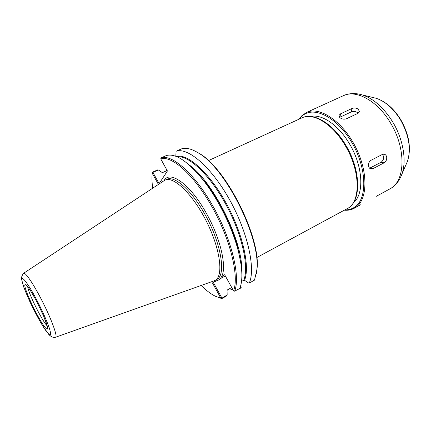 <?xml version="1.0" encoding="UTF-8"?>
<svg xmlns="http://www.w3.org/2000/svg" width="431" height="431" viewBox="0 0 431 431"><rect width="100%" height="100%" fill="white"/><g stroke="black" fill="none" stroke-linecap="round" stroke-linejoin="round"><path stroke-width="0.65" d="M241.511 281.481L243.752 280.247L244.533 280.306L248.358 282.865L249.274 283.038L254.511 280.123L256.784 270.172C261.202 239.183 225.801 168.128 198.405 152.989C191.617 148.792 185.971 147.424 181.462 148.884L176.08 151.254C187.776 147.025 211.136 166.727 229.378 199.337C247.69 231.878 255.793 268.788 249.274 283.038M240.428 286.604L241.166 287.504L240.6 286.017M195.071 151.082L199.246 153.398C226.377 168.397 261.337 238.558 256.968 269.251L256.3 273.976M235.703 290.58L240.886 287.989L241.166 287.504M240.843 287.358L240.008 287.822M235.881 290.774L235.477 290.704M233.155 290.122L229.578 288.705M166.42 170.843L166.49 169.313M221.545 298.408L221.89 298.548L226.862 295.785L227.164 294.955L221.545 298.408L215.387 296.259C210.899 294.017 206.153 290.419 201.153 285.462M221.83 297.918L213.345 282.467L216.378 280.823M220.834 298.187L212.478 282.962L213.345 282.467M219.961 278.884L225.343 275.969M231.991 288.01L231.102 287.865L227.417 289.901L227.056 290.564L227.164 294.955M159.114 183.698L152.919 172.411L158.382 169.965L157.601 169.895L152.509 172.174L152.218 173.17L158.398 184.43M158.382 169.965L161.991 172.411L162.751 172.497L166.522 170.8L166.894 170.046M152.693 188.191C151.922 182.539 151.766 177.534 152.218 173.17M221.89 298.548L218.517 297.562M212.478 282.962L215.452 280.947L213.9 280.926L217.176 279.245C226.21 274.455 221.049 242.944 205.129 214.751C191.72 190.265 174.377 175.158 166.684 179.388L165.041 180.142C173.407 175.773 192.592 193.875 206.282 221.033C220.063 248.137 223.694 275.177 215.581 280.112L215.015 280.452M23.516 273.346L164.001 180.74C169.658 169.582 190.491 184.226 206.643 213.803C220.844 239.033 227.148 267.893 221.421 276.901L224.653 274.709L233.527 290.785C239.291 276.804 230.666 240.239 212.515 207.737C194.424 175.175 171.791 155.144 160.752 158.915L161.038 157.891C172.179 153.91 195.141 174.108 213.496 207.128C231.905 240.072 240.573 277.138 234.615 291.184L233.527 290.785M158.818 184.15L167.411 170.983L160.752 158.915M161.038 157.891L166.388 155.532C175.676 153.01 188.158 161.474 203.841 180.928C218.194 199.386 231.668 226.431 237.756 249.005C242.437 266.832 243.127 279.924 239.825 288.285L234.615 291.184M175.816 156.291L176.08 151.254M152.919 172.411L152.396 172.438M221.421 276.901C219.993 279.407 218.005 280.759 215.452 280.947M23.576 273.292C25.003 271.627 33.036 283.242 41.344 299.383C50.578 317.141 57.447 335.307 55.788 337.026L55.378 337.295M164.001 180.74L165.041 180.142M299.033 119.193L301.533 115.982L306.495 112.453C319.495 106.048 342.446 121.106 355.489 146.896C368.677 172.605 367.616 200.604 355.004 207.85L360.488 204.822M386.677 156.965C386.957 159.589 386.09 161.555 384.075 162.848L372.847 168.699L371.118 169.038C369.873 168.801 369.049 167.885 368.65 166.285C368.263 163.608 369.06 161.603 371.037 160.267L382.335 154.465L383.989 154.147C385.368 154.379 386.268 155.316 386.677 156.965M382.518 154.379C384.344 157.331 383.865 159.96 381.09 162.277L369.604 168.225M358.333 109.183L359.406 111.769L357.951 113.331L346.529 118.735C344.25 119.527 342.101 119.204 340.075 117.765L339.003 115.395L340.517 113.849L351.906 108.526C354.147 107.664 356.286 107.879 358.333 109.183M339.66 117.377L351.281 111.904C353.921 111.02 356.216 111.457 358.177 113.213M299.583 118.94L301.328 116.849C311.974 105.067 336.25 115.869 351.669 142.219C367.26 168.451 367.524 199.909 354.093 207.516C351.362 209.186 348.296 209.983 344.902 209.908M354.244 208.292C351.292 209.87 348 210.506 344.374 210.193M194.16 169.69L205.802 182.755C219.234 200.022 231.786 225.214 237.481 246.333L240.897 263.497M176.058 156.383C187.21 153.15 208.846 172.012 225.688 202.306C242.588 232.53 250.276 266.703 244.533 280.306M176.996 156.771C188.573 155.117 209.752 174.733 225.882 204.445C242.06 234.103 249.263 266.934 243.752 280.247M189.042 164.82C213.07 181.37 242.965 241.365 241.699 270.517M208.448 160.601L301.942 117.862C313.078 112.146 332.764 123.923 345.317 145.705C360.386 170.671 360.844 201.272 348.011 208.189L256.757 257.566M47.238 325.879C42.518 321.774 28.16 292.961 27.729 286.717M24.826 284.891C25.979 283.312 30.165 289.314 37.4 302.885C41.57 311.144 44.668 318.17 46.688 323.956C48.579 330.469 47.442 330.819 43.283 325.006C35.918 314.291 24.055 288.598 24.826 284.891M21.938 279.283C22.18 275.635 29.68 286.13 37.718 301.808C43.008 312.276 46.914 321.149 49.441 328.417C50.578 332.263 50.847 334.499 50.26 335.124C49.188 334.763 47.448 332.888 45.05 329.505C35.827 316.031 21.103 284.18 21.938 279.283M384.075 162.848L381.09 162.277M372.847 168.699L369.89 168.09M351.906 108.526L351.281 111.904M340.517 113.849L339.935 117.232M373.047 97.53L376.123 98.279C385.314 101.355 393.417 108.504 400.431 119.726C408.965 135.054 411.319 148.894 407.494 161.248L406.239 164.157M358.964 94.098L362.401 94.955C373.752 98.764 383.87 107.788 392.754 122.021C403.297 139.38 406.842 161.016 401.886 174.205L400.496 177.464M310.778 116.478C321.774 113.725 338.631 125.076 349.546 143.938C363.085 166.377 364.373 194.149 353.614 202.451M306.495 112.453L343.286 95.725C356.038 89.292 377.497 100.719 390.524 122.97C406.293 148.544 405.318 180.713 390.572 188.53L376.021 196.461M199.246 153.398L198.405 152.989M256.968 269.251L256.784 270.172M194.106 169.636L205.802 182.755L203.841 180.928M240.907 263.573L237.481 246.333L237.756 249.005M301.942 117.862C313.876 111.931 333.524 123.918 345.969 145.468C361.226 170.795 361.469 201.907 347.187 208.674M26.948 285.726L27.961 287.019C28.069 286.895 33.435 294.955 37.416 302.934L43.784 316.429L47.561 327.097M23.538 273.324C20.85 277.025 21.604 278.819 21.695 279.805L23.856 287.342L29.421 300.709C33.618 309.544 37.874 317.658 42.184 325.055L48.999 334.725C51.348 336.929 53.487 337.785 55.405 337.29M55.459 337.284L213.916 280.92M371.107 169.033L370.822 168.974M339.003 115.4L338.955 115.691M389.759 188.999C395.362 185.858 399.402 180.923 401.886 174.205L407.494 161.248C411.449 148.496 409.197 134.639 400.755 119.694C393.912 108.628 385.702 101.49 376.123 98.279L362.401 94.955C355.543 92.891 349.169 93.144 343.286 95.725"/></g></svg>
